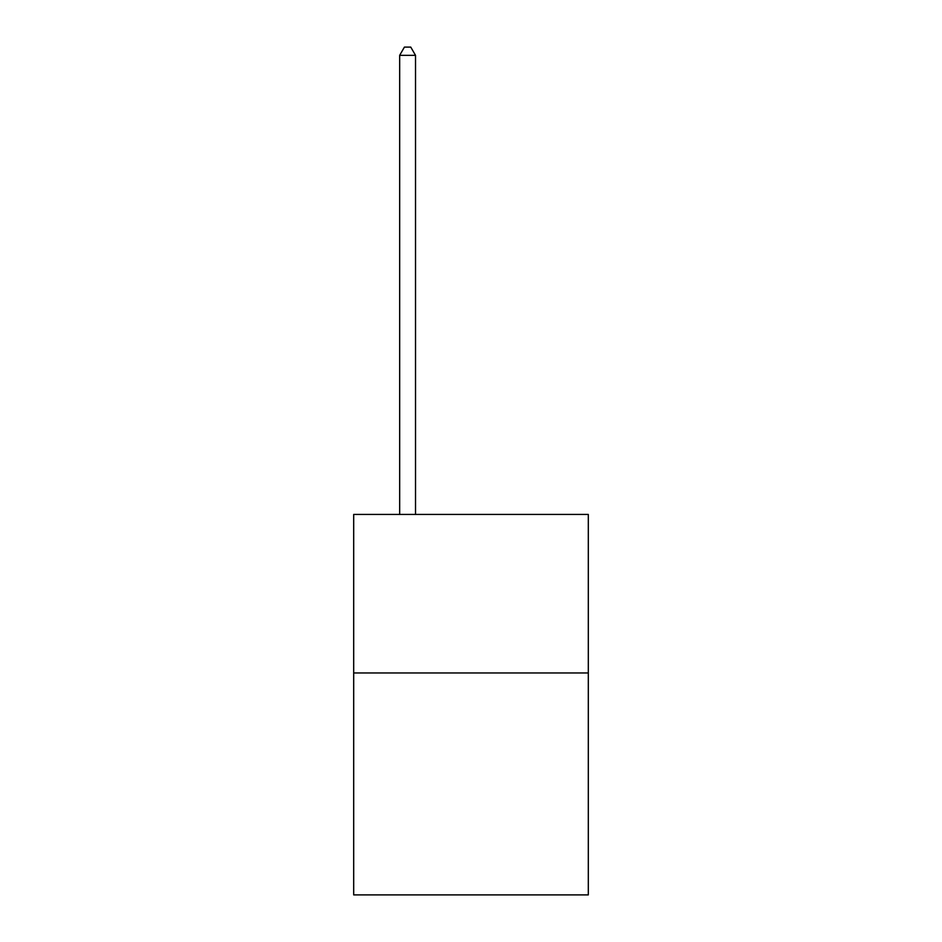 <?xml version="1.0" encoding="UTF-8"?>
<svg xmlns="http://www.w3.org/2000/svg" width="942" height="942" viewBox="0 0 942 942"><rect width="100%" height="100%" fill="white"/><g stroke="black" fill="none" stroke-linecap="round" stroke-linejoin="round"><path stroke-width="1.41" d="M588.314 672.965L588.314 894.9L353.686 894.9L353.686 514.438L588.314 514.438L588.314 672.965L353.686 672.965M415.516 514.438L415.516 55.343L399.667 55.343L399.667 514.438M399.667 55.343L404.424 47.1L410.759 47.1L415.516 55.343"/></g></svg>
